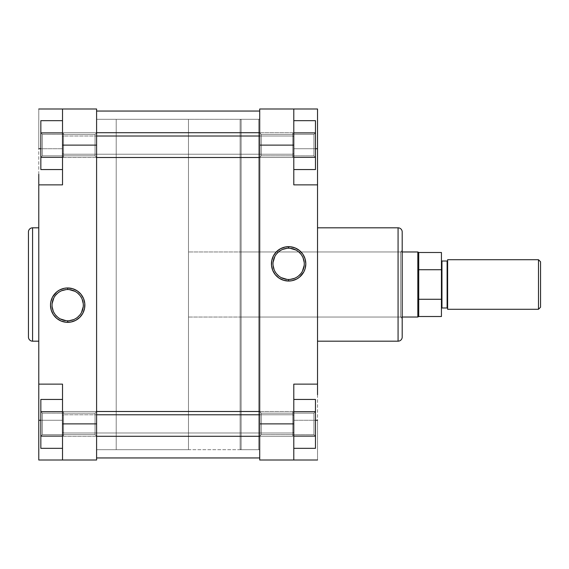 <?xml version="1.0" encoding="UTF-8"?>
<svg xmlns="http://www.w3.org/2000/svg" width="569" height="569" viewBox="0 0 569 569"><rect width="100%" height="100%" fill="white"/><g stroke="black" fill="none" stroke-linecap="round" stroke-linejoin="round"><path stroke-width="0.43" stroke-dasharray="2.85 2.13" d="M42.391 134.405L42.391 155.828L40.84 157.378L40.84 132.854L42.391 134.405L42.391 155.828L40.84 157.378L40.84 132.854L42.391 134.405L95.044 134.405L96.595 132.854L96.595 157.378L95.044 155.828L95.044 134.405L96.595 132.854L96.595 157.378L95.044 155.828L95.044 134.405L95.044 155.828L42.391 155.828L42.391 134.405L95.044 134.405L95.044 155.828L42.391 155.828L42.391 134.405L42.391 155.828L95.044 155.828L95.044 134.405L42.391 134.405L42.391 155.828L95.044 155.828L95.044 134.405L42.391 134.405L40.84 132.854L40.84 157.378L40.84 133.096L40.84 157.378L42.391 155.828L42.391 134.405L40.84 132.854L40.84 157.378L42.391 155.828L42.391 134.405M42.391 413.172L42.391 434.595L40.84 436.146L40.84 411.622L42.391 413.172L42.391 434.595L40.84 436.146L40.84 411.622L42.391 413.172L95.044 413.172L96.595 411.622L96.595 436.146L95.044 434.595L95.044 413.172L96.595 411.622L96.595 436.146L95.044 434.595L95.044 413.172L95.044 434.595L42.391 434.595L42.391 413.172L95.044 413.172L95.044 434.595L42.391 434.595L42.391 413.172L42.391 434.595L95.044 434.595L95.044 413.172L42.391 413.172L42.391 434.595L95.044 434.595L95.044 413.172L42.391 413.172L40.84 411.622L40.84 436.146L40.84 411.856L40.84 436.146L42.391 434.595L42.391 413.172L40.84 411.622L40.84 436.146L42.391 434.595L42.391 413.172M69.219 289.585L67.683 289.514A15.64 15.64 0 0 0 52.049 305.148A15.64 15.64 0 0 0 67.683 320.788A15.64 15.64 0 0 0 83.323 305.148A15.64 15.64 0 0 0 67.683 289.514L66.153 289.585M96.595 449.695L116.211 449.695L116.211 119.305L96.595 119.305L96.595 449.695L96.595 119.305L116.211 119.305L116.211 449.695L116.211 119.305L116.211 449.695L96.595 449.695L96.595 119.305L96.595 449.695L96.595 119.305L259.72 119.305L259.72 449.695L96.595 449.695L96.595 119.305L96.595 449.695L259.72 449.695L259.72 111.047L259.72 448.898L259.72 119.305L96.595 119.305L96.595 449.695M38.777 341.18L38.777 227.82L38.777 341.18M38.777 384.132L38.777 420.271L62.519 420.271L40.84 420.271L62.519 420.271L62.519 384.132L38.777 384.132L62.519 384.132L38.777 384.132L62.519 384.132L38.777 384.132L38.777 184.868L62.519 184.868L62.519 108.985L62.519 184.868L62.519 145.116L96.595 145.116L96.595 460.015L62.519 460.015L62.519 384.132L62.519 460.015L62.519 384.132L38.777 384.132L38.777 184.171L38.777 184.868L62.519 184.868L62.519 108.985L38.777 108.985L38.777 148.729L38.777 108.985L96.595 108.985L96.595 436.146L96.595 419.189L96.595 423.884L62.519 423.884L62.519 384.132L62.519 460.015L38.777 460.015L38.777 394.715M62.519 157.336L62.519 120.678L62.519 169.555L62.519 120.678L62.519 169.555L62.519 157.336L40.84 157.336L40.84 169.555L40.84 157.336L40.84 169.555L40.84 157.336L62.519 157.336L62.519 169.555L62.519 132.897L62.519 169.555L40.84 169.555L62.519 169.555L62.519 157.336L40.84 157.336L40.84 132.897L40.84 169.555L40.84 157.336L62.519 157.336L62.519 120.678L62.519 132.897L40.84 132.897L62.519 132.897L62.519 157.336L40.84 157.336L40.84 132.897L40.84 157.336L62.519 157.336M62.519 436.103L62.519 399.445L62.519 448.322L62.519 399.445L62.519 436.103L62.519 411.664L40.84 411.664L40.84 448.322L40.84 436.103L62.519 436.103L40.84 436.103L40.84 448.322L62.519 448.322L62.519 411.664L62.519 436.103L40.84 436.103L40.84 448.322L40.84 411.664L40.84 436.103L62.519 436.103L62.519 448.322L40.84 448.322L40.84 436.103L62.519 436.103L40.84 436.103L40.84 411.664L62.519 411.664L62.519 399.445L62.519 411.664L40.84 411.664L40.84 436.103L40.84 399.445L40.84 411.664L62.519 411.664L62.519 436.103M32.582 341.18L32.582 227.82L32.582 341.18M96.595 411.622L96.595 421.487L96.595 411.622L95.044 413.172L95.044 434.595L96.595 436.146L96.595 411.622L95.044 413.172L95.044 434.595L96.595 436.146L96.595 411.622M96.595 132.854L96.595 142.727L96.595 132.854L95.044 134.405L95.044 155.828L96.595 157.378L96.595 132.854L95.044 134.405L95.044 155.828L96.595 157.378L96.595 132.854M38.777 174.285L38.777 148.729L62.519 148.729L62.519 184.868L38.777 184.868L62.519 184.868L62.519 148.729L40.84 148.729L62.519 148.729L62.519 108.985L62.519 148.729L38.777 148.729L38.777 184.868L62.519 184.868L38.777 184.868M38.777 227.82L38.777 340.091L38.777 227.82M96.595 108.985L62.519 108.985L62.519 145.116L96.595 145.116L96.595 108.985M96.595 460.015L62.519 460.015L62.519 423.884L96.595 423.884L96.595 460.015M38.777 460.015L62.519 460.015L62.519 420.271L38.777 420.271L38.777 460.015M66.153 320.71L69.219 320.71M73.664 319.593L77.604 317.239M79.774 315.07L81.474 312.523M83.245 306.684L83.245 303.618M82.128 299.166L79.774 295.226M77.604 293.063L75.058 291.356M61.701 290.702L57.761 293.063M55.598 295.226L53.891 297.779M52.12 303.618L52.12 306.684M53.237 311.136L55.598 315.07M57.761 317.239L60.314 318.939M40.84 120.678L40.84 157.336L40.84 132.897L62.519 132.897L40.84 132.897L40.84 120.678L40.84 132.897L62.519 132.897L62.519 120.678L62.519 132.897L40.84 132.897L40.84 120.678L62.519 120.678L40.84 120.678M40.84 399.445L40.84 411.664L40.84 399.445L40.84 411.664L62.519 411.664L40.84 411.664L40.84 399.445L62.519 399.445L62.519 411.664L62.519 399.445L40.84 399.445M259.72 457.953L259.72 111.047L259.72 457.953M96.595 111.047L96.595 457.953L96.595 111.047M313.924 434.595L313.924 413.172L315.475 411.622L315.475 436.146L313.924 434.595L313.924 413.172L315.475 411.622L315.475 436.146L313.924 434.595L261.271 434.595L259.72 436.146L259.72 411.622L261.271 413.172L261.271 434.595L259.72 436.146L259.72 411.622L261.271 413.172L261.271 434.595L261.271 413.172L313.924 413.172L313.924 434.595L261.271 434.595L261.271 413.172L313.924 413.172L313.924 434.595L313.924 413.172L261.271 413.172L261.271 434.595L313.924 434.595L313.924 413.172L261.271 413.172L261.271 434.595L313.924 434.595L315.475 436.146L315.475 411.622L315.475 435.904L315.475 411.622L313.924 413.172L313.924 434.595L315.475 436.146L315.475 411.622L313.924 413.172L313.924 434.595M313.924 155.828L313.924 134.405L315.475 132.854L315.475 157.378L313.924 155.828L313.924 134.405L315.475 132.854L315.475 157.378L313.924 155.828L261.271 155.828L259.72 157.378L259.72 132.854L261.271 134.405L261.271 155.828L259.72 157.378L259.72 132.854L261.271 134.405L261.271 155.828L261.271 134.405L313.924 134.405L313.924 155.828L261.271 155.828L261.271 134.405L313.924 134.405L313.924 155.828L313.924 134.405L261.271 134.405L261.271 155.828L313.924 155.828L313.924 134.405L261.271 134.405L261.271 155.828L313.924 155.828L315.475 157.378L315.475 132.854L315.475 157.144L315.475 132.854L313.924 134.405L313.924 155.828L315.475 157.378L315.475 132.854L313.924 134.405L313.924 155.828M402.198 232.202L402.198 284.5L402.198 250.431L400.654 251.975L400.654 317.025L400.654 251.975L402.198 250.431L402.198 318.569L400.654 317.025L240.104 317.025L240.104 251.975L400.654 251.975L400.654 317.025L400.654 251.975L240.104 251.975L240.104 317.025L400.654 317.025L402.198 318.569L402.198 250.431L402.198 337.054L402.198 231.946M287.096 279.415L288.632 279.486A15.64 15.64 0 0 0 304.266 263.852A15.64 15.64 0 0 0 288.632 248.212A15.64 15.64 0 0 0 272.992 263.852A15.64 15.64 0 0 0 288.632 279.486L290.162 279.415M259.72 118.274A1.031 1.031 0 0 1 258.689 119.305L258.689 449.695A1.031 1.031 0 0 1 259.72 450.726L259.72 118.274L259.72 450.726A1.031 1.031 0 0 0 258.689 449.695L258.689 119.305L241.135 119.305A1.031 1.031 0 0 0 240.104 120.336L240.104 448.664A1.031 1.031 0 0 0 241.135 449.695L241.135 119.305L241.135 449.695L258.689 449.695L241.135 449.695L241.135 119.305L258.689 119.305L258.689 449.695L258.689 119.305A1.031 1.031 0 0 0 259.72 118.274M317.538 227.82L317.538 341.18L317.538 227.82M317.538 184.868L317.538 148.729L293.789 148.729L315.475 148.729L293.789 148.729L293.789 184.868L317.538 184.868L293.789 184.868L317.538 184.868L293.789 184.868L317.538 184.868L317.538 384.132L293.789 384.132L293.789 460.015L293.789 384.132L293.789 423.884L259.72 423.884L259.72 108.985L293.789 108.985L293.789 184.868L293.789 108.985L293.789 184.868L317.538 184.868L317.538 384.829L317.538 384.132L293.789 384.132L293.789 460.015L317.538 460.015L317.538 420.271L317.538 460.015L259.72 460.015L259.72 132.854L259.72 149.811L259.72 145.116L293.789 145.116L293.789 184.868L293.789 108.985L317.538 108.985L317.538 174.285M293.789 411.664L293.789 448.322L293.789 399.445L293.789 448.322L293.789 436.103L293.789 448.322L293.789 436.103L315.475 436.103L315.475 399.445L315.475 411.664L293.789 411.664L315.475 411.664L315.475 399.445L293.789 399.445L293.789 436.103L293.789 411.664L315.475 411.664L315.475 399.445L315.475 436.103L293.789 436.103L315.475 436.103L315.475 411.664L293.789 411.664L293.789 399.445L315.475 399.445L315.475 411.664L293.789 411.664L315.475 411.664L315.475 448.322L315.475 436.103L293.789 436.103L293.789 411.664M293.789 132.897L293.789 169.555L293.789 120.678L293.789 169.555L293.789 132.897L293.789 157.336L315.475 157.336L315.475 120.678L315.475 132.897L293.789 132.897L315.475 132.897L315.475 120.678L293.789 120.678L293.789 157.336L293.789 132.897L315.475 132.897L315.475 120.678L315.475 157.336L315.475 132.897L293.789 132.897L293.789 120.678L315.475 120.678L315.475 132.897L293.789 132.897L315.475 132.897L315.475 157.336L293.789 157.336L293.789 169.555L293.789 157.336L315.475 157.336L315.475 132.897L315.475 169.555L315.475 157.336L293.789 157.336L293.789 132.897M398.072 227.82L398.072 341.18L398.072 227.82M402.198 284.5L402.198 318.405L402.198 284.5M240.104 120.336L240.104 448.664L240.104 120.336A1.031 1.031 0 0 1 241.135 119.305L241.135 449.695A1.031 1.031 0 0 1 240.104 448.664L240.104 120.336M240.104 251.975L240.104 317.025L240.104 251.975M259.72 436.146L259.72 426.273L259.72 436.146L261.271 434.595L261.271 413.172L259.72 411.622L259.72 436.146L261.271 434.595L261.271 413.172L259.72 411.622L259.72 436.146M259.72 157.378L259.72 147.513L259.72 157.378L261.271 155.828L261.271 134.405L259.72 132.854L259.72 157.378L261.271 155.828L261.271 134.405L259.72 132.854L259.72 157.378M317.538 394.715L317.538 420.271L293.789 420.271L293.789 384.132L317.538 384.132L293.789 384.132L293.789 420.271L315.475 420.271L293.789 420.271L293.789 460.015L293.789 420.271L317.538 420.271L317.538 384.132L293.789 384.132L317.538 384.132M317.538 341.18L317.538 228.909L317.538 341.18M259.72 460.015L293.789 460.015L293.789 423.884L259.72 423.884L259.72 460.015M259.72 108.985L293.789 108.985L293.789 145.116L259.72 145.116L259.72 108.985M317.538 108.985L293.789 108.985L293.789 148.729L317.538 148.729L317.538 108.985M290.162 248.29L287.096 248.29M282.644 249.407L278.71 251.761M276.541 253.93L274.841 256.477M273.07 262.316L273.07 265.382M274.18 269.834L276.541 273.774M278.71 275.937L281.257 277.644M294.614 278.298L298.547 275.937M300.717 273.774L302.423 271.221M304.195 265.382L304.195 262.316M303.078 257.864L300.717 253.93M298.547 251.761L296.001 250.061M315.475 448.322L315.475 436.103L315.475 448.322L315.475 436.103L293.789 436.103L315.475 436.103L315.475 448.322L293.789 448.322L293.789 436.103L293.789 448.322L315.475 448.322M315.475 169.555L315.475 157.336L315.475 169.555L315.475 157.336L293.789 157.336L315.475 157.336L315.475 169.555L293.789 169.555L293.789 157.336L293.789 169.555L315.475 169.555M447.113 261.015L447.113 307.985L447.113 261.015M447.625 308.505L447.625 259.72L447.625 308.505M441.949 307.985L441.949 261.015L441.949 307.985M441.437 260.495L441.437 308.505L441.437 260.495M188.481 119.305L116.211 119.305L116.211 449.695L188.481 449.695L188.481 119.305L188.481 449.695L188.481 119.305L188.481 449.695L116.211 449.695L116.211 119.305L188.481 119.305M402.198 251.975L188.481 251.975L188.481 317.025L402.198 317.025L188.481 317.025L188.481 251.975L402.198 251.975M441.437 269.727L418.72 269.727L418.72 252.494L418.72 299.273L441.437 299.273L441.437 269.727L441.437 299.273L418.72 299.273L418.72 316.506L418.72 269.727L418.72 299.273L418.72 269.727L418.72 299.273L418.72 269.727L441.437 269.727L441.437 252.494L441.437 269.727M540.55 261.783L540.55 307.217L540.55 261.783M538.487 259.72L538.487 309.28L538.487 259.72M417.824 317.025L417.824 251.975L417.824 317.025M188.481 317.025L188.481 251.975L188.481 317.025M116.211 449.695L116.211 119.305L116.211 449.695M63.55 136.012L62.519 136.766L62.519 156.475L62.519 153.466L63.55 154.227L63.55 157.506L63.55 136.012L63.55 157.506L63.55 154.227L292.758 154.227L293.789 153.466L293.789 156.475L293.789 136.766L292.758 136.012L292.758 157.506L292.758 136.012L63.55 136.012L292.758 136.012L292.758 132.726L292.758 154.227L63.55 154.227L63.55 132.726L63.55 154.227L62.519 153.466L62.519 133.758L62.519 136.766L63.55 136.012L62.519 136.766L62.519 156.475L62.519 153.466L63.55 154.227L63.55 157.506L63.55 136.012L63.55 157.506L63.55 154.227L292.758 154.227L292.758 132.726L292.758 136.012L293.789 136.766L293.789 156.468L293.789 133.758L293.789 153.466L292.758 154.227L293.789 153.466L293.789 156.475L293.789 136.766L292.758 136.012L292.758 157.506L292.758 136.012L259.72 136.012L292.758 136.012L292.758 132.726L292.758 154.227L63.55 154.227L63.55 132.726L63.55 136.012L96.595 136.012L63.55 136.012L63.55 132.726L63.55 154.227L62.519 153.466L62.519 156.468L62.519 133.758L62.519 136.766L63.55 136.012M63.55 414.773L62.519 415.534L62.519 435.242L62.519 432.234L63.55 432.988L63.55 436.274L63.55 414.773L63.55 436.274L63.55 432.988L292.758 432.988L293.789 432.234L293.789 435.242L293.789 415.534L292.758 414.773L292.758 436.274L292.758 414.773L63.55 414.773L292.758 414.773L292.758 411.494L292.758 432.988L63.55 432.988L63.55 411.494L63.55 432.988L62.519 432.234L62.519 412.525L62.519 415.534L63.55 414.773L62.519 415.534L62.519 435.242L62.519 432.234L63.55 432.988L63.55 436.274L63.55 414.773L63.55 436.274L63.55 432.988L292.758 432.988L292.758 411.494L292.758 414.773L293.789 415.534L293.789 435.228L293.789 412.525L293.789 432.234L292.758 432.988L293.789 432.234L293.789 435.242L293.789 415.534L292.758 414.773L292.758 436.274L292.758 414.773L259.72 414.773L292.758 414.773L292.758 411.494L292.758 432.988L63.55 432.988L63.55 411.494L63.55 414.773L96.595 414.773L63.55 414.773L63.55 411.494L63.55 432.988L62.519 432.234L62.519 435.228L62.519 412.525L62.519 415.534L63.55 414.773M293.789 432.234L293.789 412.532L293.789 432.234L292.758 432.988L292.758 411.494L292.758 414.773L293.789 415.534L293.789 412.525L293.789 432.234M293.789 153.466L293.789 133.772L293.789 153.466L292.758 154.227L292.758 132.726L292.758 136.012L293.789 136.766L293.789 133.758L293.789 153.466M96.595 157.506L63.55 157.506L62.519 156.475L63.55 157.506L292.758 157.506L293.789 156.475L292.758 157.506L259.72 157.506M259.72 132.726L292.758 132.726L293.789 133.758L292.758 132.726L63.55 132.726L62.519 133.758L63.55 132.726L96.595 132.726M96.595 436.274L63.55 436.274L62.519 435.242L63.55 436.274L292.758 436.274L293.789 435.242L292.758 436.274L259.72 436.274M259.72 411.494L292.758 411.494L293.789 412.525L292.758 411.494L63.55 411.494L62.519 412.525L63.55 411.494L96.595 411.494"/><path stroke-width="0.85" d="M67.697 289.514L67.683 289.514A15.64 15.64 0 0 0 52.049 305.148A15.64 15.64 0 0 0 67.683 320.788L67.683 322.339A17.184 17.184 0 0 1 50.499 305.148A17.184 17.184 0 0 1 67.683 287.964L67.683 289.514A15.64 15.64 0 0 1 83.323 305.148A15.64 15.64 0 0 1 67.683 320.788A15.64 15.64 0 0 1 52.049 305.148A15.64 15.64 0 0 1 67.683 289.514L67.683 287.964L64.333 288.291L59.581 289.991L56.779 291.861L52.526 297.046L50.826 301.798L50.499 305.148L51.238 310.141L53.394 314.7L56.779 318.434L61.103 321.03L65.997 322.253L71.04 322.004L75.784 320.304L79.838 317.303L82.839 313.249L84.539 308.505L84.788 303.462L83.558 298.576L80.969 294.244L77.235 290.859L72.676 288.703L67.683 287.964A17.184 17.184 0 0 1 84.866 305.148A17.184 17.184 0 0 1 67.683 322.339L67.697 320.788M28.45 337.054A4.132 4.132 0 0 0 32.582 341.18L38.777 341.18L32.582 341.18L32.582 227.82L38.777 227.82L32.582 227.82A4.132 4.132 0 0 0 28.45 231.946L28.45 337.054A4.132 4.132 0 0 0 32.582 341.18L32.582 227.82A4.132 4.132 0 0 0 28.45 231.946L28.45 336.798M62.519 423.884L62.519 460.015L96.595 460.015L96.595 108.985L62.519 108.985L62.519 184.868L62.519 145.116L96.595 145.116L96.595 423.884L62.519 423.884L62.519 384.132L62.519 460.015L96.595 460.015L96.595 423.884L62.519 423.884M38.777 184.171L38.777 174.285M38.777 394.715L38.777 420.271L38.777 384.132L62.519 384.132L38.777 384.132L38.777 184.868L38.777 384.829M38.777 420.271L38.777 460.015L62.519 460.015L38.777 460.015L38.777 420.271L40.84 420.271L38.777 420.271M38.777 184.868L62.519 184.868L38.777 184.868M38.777 108.985L96.595 108.985L96.595 145.116L62.519 145.116L62.519 108.985L38.777 108.985M38.777 148.729L40.84 148.729L38.777 148.729M69.219 320.71L73.664 319.593M77.604 317.239L79.774 315.07M81.474 312.523L83.245 306.684M83.245 303.618L82.128 299.166M79.774 295.226L77.604 293.063M75.058 291.356L69.219 289.585M66.153 289.585L61.701 290.702M57.761 293.063L55.598 295.226M53.891 297.779L52.12 303.618M52.12 306.684L53.237 311.136M55.598 315.07L57.761 317.239M60.314 318.939L66.153 320.71M67.675 320.788L67.683 320.788A15.64 15.64 0 0 0 83.323 305.148A15.64 15.64 0 0 0 67.683 289.514M40.84 169.555L40.84 120.678L62.519 120.678L40.84 120.678L40.84 132.897L62.519 132.897L40.84 132.897L40.84 157.336L62.519 157.336L40.84 157.336L40.84 169.555L62.519 169.555L40.84 169.555M40.84 448.322L40.84 399.445L62.519 399.445L40.84 399.445L40.84 411.664L62.519 411.664L40.84 411.664L40.84 436.103L62.519 436.103L40.84 436.103L40.84 448.322L62.519 448.322L40.84 448.322M259.72 111.047L96.595 111.047L259.72 111.047M96.595 457.953L259.72 457.953L96.595 457.953M288.632 279.486A15.64 15.64 0 0 0 304.266 263.852A15.64 15.64 0 0 0 288.632 248.212L288.632 246.662A17.184 17.184 0 0 1 305.816 263.852A17.184 17.184 0 0 1 288.632 281.036L288.632 279.486A15.64 15.64 0 0 1 272.992 263.852A15.64 15.64 0 0 1 288.632 248.212A15.64 15.64 0 0 1 304.266 263.852A15.64 15.64 0 0 1 288.632 279.486L288.632 281.036L291.982 280.709L296.733 279.009L299.536 277.139L303.789 271.954L305.076 268.838L305.816 263.852L305.076 258.859L302.921 254.3L299.536 250.566L295.204 247.97L290.311 246.747L285.275 246.996L280.531 248.696L276.477 251.697L273.476 255.751L271.776 260.495L271.527 265.538L272.75 270.424L275.346 274.756L279.08 278.141L283.639 280.297L288.632 281.036A17.184 17.184 0 0 1 271.441 263.852A17.184 17.184 0 0 1 288.632 246.662L288.632 248.212A15.64 15.64 0 0 0 272.992 263.852A15.64 15.64 0 0 0 288.632 279.486M402.198 231.946A4.132 4.132 0 0 0 398.072 227.82L317.538 227.82L398.072 227.82L398.072 341.18L317.538 341.18L398.072 341.18A4.132 4.132 0 0 0 402.198 337.054L402.198 231.946A4.132 4.132 0 0 0 398.072 227.82L398.072 341.18A4.132 4.132 0 0 0 402.198 337.054L402.198 232.202M293.789 145.116L293.789 108.985L259.72 108.985L259.72 460.015L293.789 460.015L293.789 384.132L293.789 423.884L259.72 423.884L259.72 145.116L293.789 145.116L293.789 184.868L293.789 108.985L259.72 108.985L259.72 145.116L293.789 145.116M317.538 384.829L317.538 394.715M317.538 174.285L317.538 148.729L317.538 184.868L293.789 184.868L317.538 184.868L317.538 384.132L317.538 184.171M317.538 148.729L317.538 108.985L293.789 108.985L317.538 108.985L317.538 148.729L315.475 148.729L317.538 148.729M317.538 384.132L293.789 384.132L317.538 384.132M317.538 460.015L259.72 460.015L259.72 423.884L293.789 423.884L293.789 460.015L317.538 460.015M317.538 420.271L315.475 420.271L317.538 420.271M287.096 248.29L282.644 249.407M278.71 251.761L276.541 253.93M274.841 256.477L273.07 262.316M273.07 265.382L274.18 269.834M276.541 273.774L278.71 275.937M281.257 277.644L287.096 279.415M290.162 279.415L294.614 278.298M298.547 275.937L300.717 273.774M302.423 271.221L304.195 265.382M304.195 262.316L303.078 257.864M300.717 253.93L298.547 251.761M296.001 250.061L290.162 248.29M315.475 399.445L315.475 448.322L293.789 448.322L315.475 448.322L315.475 436.103L293.789 436.103L315.475 436.103L315.475 411.664L293.789 411.664L315.475 411.664L315.475 399.445L293.789 399.445L315.475 399.445M315.475 120.678L315.475 169.555L293.789 169.555L315.475 169.555L315.475 157.336L293.789 157.336L315.475 157.336L315.475 132.897L293.789 132.897L315.475 132.897L315.475 120.678L293.789 120.678L315.475 120.678M538.487 309.28L540.55 307.217L540.55 261.783L538.487 259.72L538.487 309.28L538.487 259.72L447.625 259.72L447.625 309.28L538.487 309.28L447.625 309.28L447.625 259.72L538.487 259.72L540.55 261.783L540.55 307.217L538.487 309.28M447.625 260.495A0.519 0.519 0 0 1 447.113 261.015L441.949 261.015A0.519 0.519 0 0 1 441.437 260.495A0.519 0.519 0 0 0 441.949 261.015L441.949 307.985L447.113 307.985A0.519 0.519 0 0 1 447.625 308.505A0.519 0.519 0 0 0 447.113 307.985L447.113 261.015A0.519 0.519 0 0 0 447.625 260.495M441.437 308.505A0.519 0.519 0 0 1 441.949 307.985A0.519 0.519 0 0 0 441.437 308.505M417.824 251.975L402.198 251.975L417.824 251.975L417.824 317.025L417.824 251.975L418.72 252.494L417.824 251.975M402.198 317.025L417.824 317.025L418.72 316.506L418.72 252.494L441.437 252.494L418.72 252.494L418.72 269.727L441.437 269.727L441.437 252.494L441.437 299.273L418.72 299.273L418.72 316.506L417.824 317.025L402.198 317.025M441.437 316.506L441.437 269.727L418.72 269.727L418.72 299.273L441.437 299.273L441.437 316.506L418.72 316.506M441.949 261.015L447.113 261.015L447.113 307.985L441.949 307.985L441.949 261.015M259.72 414.773L96.595 414.773L259.72 414.773M259.72 136.012L96.595 136.012L259.72 136.012M259.72 436.274L96.595 436.274M259.72 411.494L96.595 411.494M259.72 157.506L96.595 157.506M259.72 132.726L96.595 132.726"/></g></svg>
